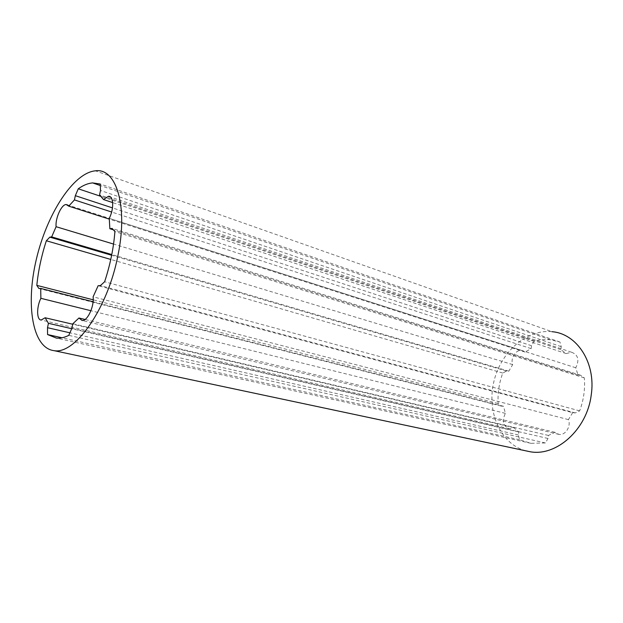 <?xml version="1.0" encoding="UTF-8"?>
<svg xmlns="http://www.w3.org/2000/svg" width="623" height="623" viewBox="0 0 623 623"><rect width="100%" height="100%" fill="white"/><g stroke="black" fill="none" stroke-linecap="round" stroke-linejoin="round"><path stroke-width="0.47" stroke-dasharray="3.12 2.34" d="M572.693 412.683L568.417 419.614C571.314 426.373 565.302 435.687 558.948 434.395L554.891 432.292L548.442 435.454L548.006 438.483L545.398 442.945L530.936 443.319L519.52 439.737L518.359 434.955L518.795 432.004L513.843 427.674L509.271 428.725C503.08 426.054 501.78 420.93 505.378 413.361L503.54 406.297L501.281 406.087L498.151 403.54C497.575 393.175 499.109 383.013 502.761 373.052L506.561 371.035L508.82 371.168L512.69 364.603C510.182 358.42 515.821 349.448 521.653 350.43L525.088 352.065L531.131 348.623L531.559 345.742L534.059 341.342C539.573 339.737 545.102 339.231 550.646 339.831L559.968 342.035L561.245 346.668L560.817 349.628L566.175 353.599L571.47 352.213C578.167 354.697 579.6 359.884 575.769 367.772L578.012 375.108L580.597 375.256L584.296 377.873C585.238 389.017 583.696 400.021 579.655 410.876L575.278 412.924L572.693 412.683L98.154 285.708M568.417 419.614L93.107 296.821M575.278 412.924L100.389 285.599M579.655 410.876L104.625 281.752M584.296 377.873L114.897 231.554M580.597 375.256L112.117 228.415M578.012 375.108L113.37 229.832M575.769 367.772L109.251 218.338M566.175 353.599L112.67 202.592M560.817 349.628L99.571 194.906M561.245 346.668L100.49 190.482M559.968 342.035L100.241 184.011M534.059 341.342L101.175 196.463M531.559 345.742L112.483 207.895M531.131 348.623L111.634 212.022M525.088 352.065L109.344 219.132M512.69 364.603L113.55 244.06M508.82 371.168L111.79 254.55M506.561 371.035L111.642 255.266M502.761 373.052L110.769 259.441M498.151 403.54L93.201 299.811M501.281 406.087L38.899 288.504M503.54 406.297L93.076 301.758M505.378 413.361L90.927 310.721M513.843 427.674L72.727 324.233M518.795 432.004L71.707 328.703M518.359 434.955L69.908 332.807M519.52 439.737L62.02 337.775M545.398 442.945L68.787 335.361M548.006 438.483L71.879 328.321M548.442 435.454L72.829 323.742M554.891 432.292L85.063 319.467M525.719 450.803C500.596 443.989 486.812 412.395 493.65 382.561C500.183 352.673 526.209 328.936 552.009 331.701L95.303 170.827M571.47 352.213L110.528 197.07M550.646 339.831L100.303 185.537M521.653 350.43L67.837 205.053M509.271 428.725L41.165 320.02M530.936 443.319L56.444 338.11M558.948 434.395L82.072 320.487"/><path stroke-width="0.93" d="M98.154 285.708L93.107 296.821C94.369 306.438 87.337 321.421 82.072 320.487L78.965 318.003L72.829 323.742L71.879 328.321L68.787 335.361C64.395 337.549 60.283 338.468 56.444 338.11L47.558 334.551L47.504 327.706L48.43 323.321L45.144 317.761L41.165 320.02C36.586 320.058 36.477 306.921 40.877 298.324L40.705 288.426L38.899 288.504L36.819 285.373C38.307 270.577 41.484 255.71 46.336 240.766L49.832 237.145L51.67 236.888L56.093 226.71C55.174 218.354 61.49 204.367 66.17 204.523L68.732 206.143L74.441 199.913L75.336 195.677L78.257 188.792C83.202 185.257 87.991 183.294 92.632 182.913L100.241 184.011L100.49 190.482L99.571 194.906L103.488 199.531L108.363 196.338C113.627 195.552 114.235 208.798 109.251 218.338L109.858 228.734L112.117 228.415L114.897 231.554C113.666 247.97 110.24 264.705 104.625 281.752L100.389 285.599L98.154 285.708M113.37 229.832L109.858 228.734M112.67 202.592L103.488 199.531M101.175 196.463L78.257 188.792M112.483 207.895L75.336 195.677M111.634 212.022L74.441 199.913M109.344 219.132L68.732 206.143M113.55 244.06L56.093 226.71M111.79 254.55L51.67 236.888M111.642 255.266L49.832 237.145M110.769 259.441L46.336 240.766M93.201 299.811L36.819 285.373M93.076 301.758L40.705 288.426M90.927 310.721L40.877 298.324M72.727 324.233L45.144 317.761M71.707 328.703L48.43 323.321M69.908 332.807L47.504 327.706M62.02 337.775L47.558 334.551M85.063 319.467L78.965 318.003M117.864 255.804C128.361 206.104 116.213 167.579 95.303 170.827C73.023 173.015 46.647 214.647 36.243 259.729C25.559 304.787 32.373 348.07 53.983 350.648C74.978 354.837 107.647 308.813 117.864 255.804M552.009 331.701C576.812 333.562 596.195 362.718 591.219 395.029C587.068 429.605 556.137 456.877 529.908 451.698L525.719 450.803M110.528 197.07L108.363 196.338M100.303 185.537L92.632 182.913M67.837 205.053L66.17 204.523M529.908 451.698L53.983 350.648"/></g></svg>
